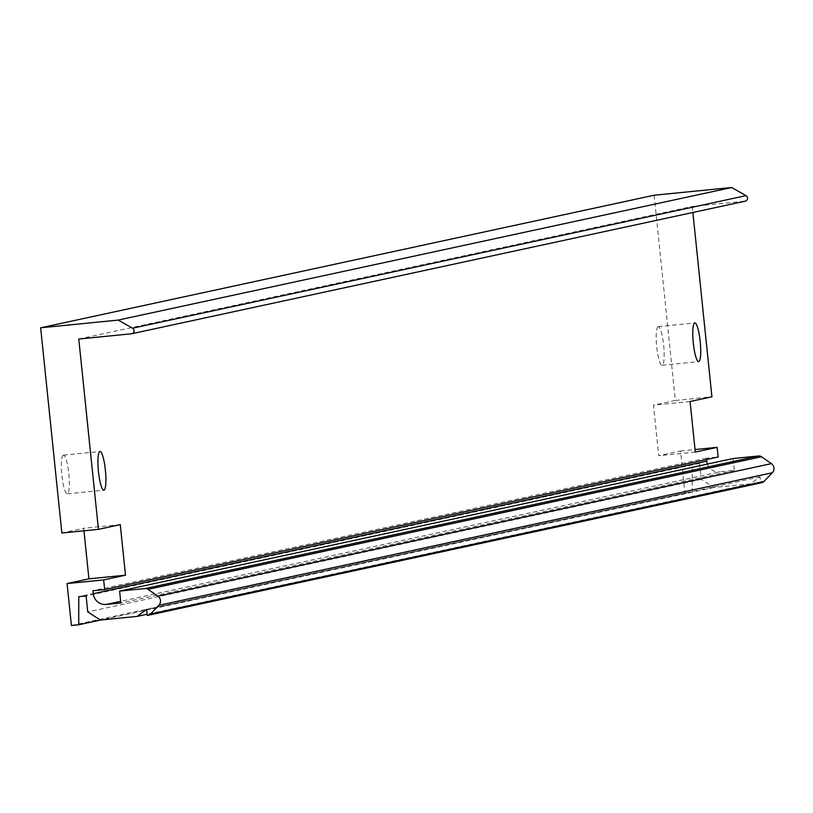 <?xml version="1.0" encoding="UTF-8"?>
<svg xmlns="http://www.w3.org/2000/svg" width="813" height="813" viewBox="0 0 813 813"><rect width="100%" height="100%" fill="white"/><g stroke="black" fill="none" stroke-linecap="round" stroke-linejoin="round"><path stroke-width="0.61" stroke-dasharray="4.07 3.05" d="M78.77 339.031L692.249 206.461L744.921 201.218L131.442 333.787M654.13 195.232L675.339 400.433L653.5 405.148L658.723 455.707L680.562 450.991L684.892 492.922L71.412 625.492M83.952 530.798L83.698 528.277L61.859 533.003M658.174 326.613A19.441 3.516 84.3 0 0 656.691 346.49A19.441 3.516 84.3 0 0 662.097 365.281A19.441 3.516 84.3 0 0 662.178 365.271A19.441 3.516 84.3 0 0 663.662 345.393A19.441 3.516 84.3 0 0 658.245 326.602A19.441 3.516 84.3 0 0 658.174 326.613M63.343 455.148A19.441 3.516 84.3 0 0 61.859 475.026A19.441 3.516 84.3 0 0 67.266 493.826A19.441 3.516 84.3 0 0 67.337 493.816A19.441 3.516 84.3 0 0 68.82 473.938A19.441 3.516 84.3 0 0 63.414 455.138A19.441 3.516 84.3 0 0 63.343 455.148M692.249 206.461L692.869 212.488M120.273 524.639L83.698 528.277M675.339 400.433L711.914 396.785M680.562 450.991L695.044 449.548M684.892 492.922L692.209 492.19L692.259 464.091L699.576 463.369L701.233 479.345L713.895 487.475L750.582 483.826L760.104 476.865L760.724 482.82L761.314 482.759L147.834 615.329M733.082 458.532L734.312 470.422L719.678 471.875L120.659 601.325M707.412 464.071A11.961 11.758 -102.2 0 0 719.678 471.875M706.568 459.508L706.436 458.176L718.143 457.008M690.074 401.51L653.5 405.148M695.298 452.069L658.723 455.707M692.209 492.19L100.639 620.024M692.259 464.091L78.78 596.661M699.576 463.369L86.097 595.929M701.233 479.345L87.753 611.915M713.895 487.475L100.416 620.045M750.582 483.826L147.123 614.232M760.104 476.865L146.625 609.435M760.724 482.82L147.234 615.38M734.312 470.422L120.832 602.992M706.436 458.176L92.956 590.746M662.097 365.281L698.682 361.643M658.245 326.602L694.83 322.954M67.266 493.826L103.84 490.178M63.414 455.138L99.989 451.5"/><path stroke-width="1.22" d="M78.77 339.031L131.442 333.787A2.988 2.937 -102.2 0 0 132.549 328.208L118.2 320.078L40.65 327.802L61.859 533.003L98.434 529.354L78.77 339.031M67.083 583.551L103.658 579.913L104.664 589.577L92.956 590.746L93.261 593.714A11.961 11.758 -102.2 0 0 106.198 604.445L120.832 602.992L119.602 591.092L145.07 588.561A4.482 4.411 77.8 0 1 147.996 589.323L157.925 596.193A5.986 5.884 -102.2 0 1 158.87 605.309L150.547 613.998A4.482 4.411 77.8 0 1 147.834 615.329L147.234 615.38L146.625 609.435L137.102 616.396L100.416 620.045L87.753 611.915L86.097 595.929L78.78 596.661L78.729 624.76L71.412 625.492L67.083 583.551L88.922 578.836L83.952 530.798M103.658 579.913L125.497 575.198L88.922 578.836M744.921 201.218A2.988 2.937 -102.2 0 0 746.039 195.638L731.68 187.508L654.13 195.232L40.65 327.802M694.759 322.974A19.441 3.516 84.3 0 0 693.276 342.852A19.441 3.516 84.3 0 0 698.682 361.643A19.441 3.516 84.3 0 0 698.753 361.633A19.441 3.516 84.3 0 0 700.237 341.755A19.441 3.516 84.3 0 0 694.83 322.954A19.441 3.516 84.3 0 0 694.759 322.974M125.497 575.198L120.273 524.639L98.434 529.354M692.869 212.488L711.914 396.785L690.074 401.51L695.298 452.069L717.137 447.343L718.143 457.008L104.664 589.577M99.918 451.51A19.441 3.516 84.3 0 0 98.434 471.388A19.441 3.516 84.3 0 0 103.84 490.178A19.441 3.516 84.3 0 0 103.912 490.168A19.441 3.516 84.3 0 0 105.405 470.29A19.441 3.516 84.3 0 0 99.989 451.5A19.441 3.516 84.3 0 0 99.918 451.51M695.044 449.548L717.137 447.343M119.602 591.092L733.082 458.532L758.549 455.991A4.482 4.411 77.8 0 1 761.476 456.754L771.405 463.634A5.986 5.884 77.8 0 1 772.35 472.739L764.027 481.428A4.482 4.411 77.8 0 1 761.314 482.759M706.568 459.508L706.741 461.154A11.961 11.758 -102.2 0 0 707.412 464.071M731.68 187.508L118.2 320.078M100.639 620.024L78.729 624.76M147.123 614.232L137.102 616.396M746.039 195.638L132.549 328.208M764.027 481.428L150.547 613.998M772.35 472.739L158.87 605.309M771.405 463.634L157.925 596.193M761.476 456.754L147.996 589.323M758.549 455.991L145.07 588.561M120.659 601.325L106.198 604.445M706.741 461.154L93.261 593.714M745.247 201.167L131.767 333.737M148.322 615.248L761.801 482.678"/></g></svg>

